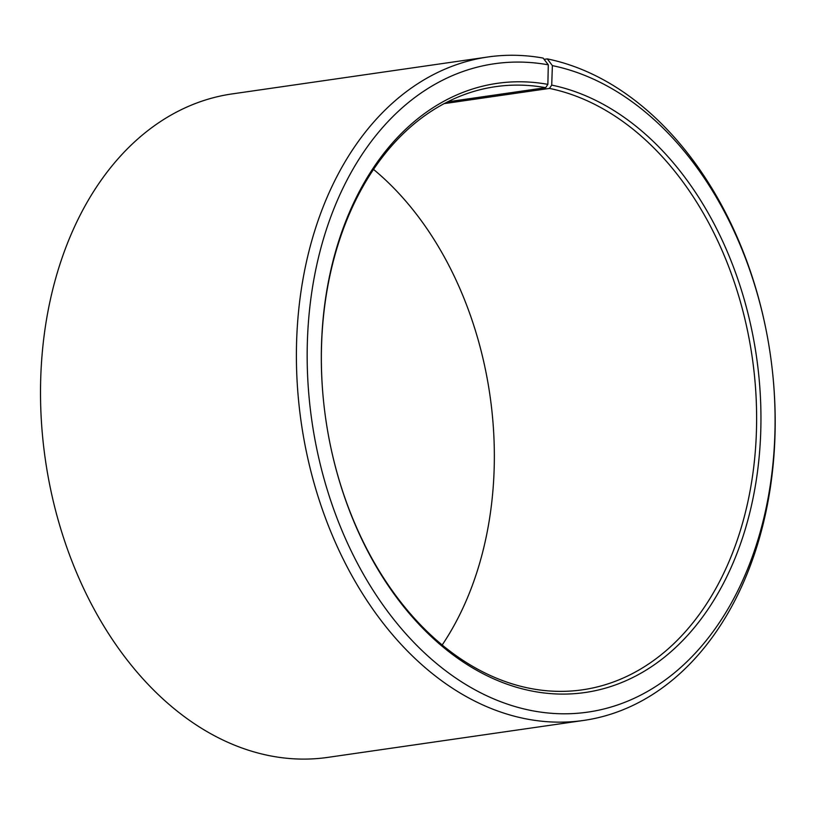 <?xml version="1.0" encoding="UTF-8"?>
<svg xmlns="http://www.w3.org/2000/svg" width="816" height="816" viewBox="0 0 816 816"><rect width="100%" height="100%" fill="white"/><g stroke="black" fill="none" stroke-linecap="round" stroke-linejoin="round"><path stroke-width="1.22" d="M444.128 103.632L549.464 88.414A304.694 215.455 -98.2 0 1 755.993 395.219A304.694 215.455 -98.2 0 1 582.542 689.806A304.694 215.455 -98.2 0 1 528.523 688.072A304.694 215.455 -98.2 0 1 321.994 381.266A304.694 215.455 -98.2 0 1 495.445 86.68A304.694 215.455 -98.2 0 1 545.669 87.679L547.873 84.364L548.301 64.831L543.14 58.089A335.162 236.997 -98.2 0 0 487.897 56.987L232.009 93.932A335.162 236.997 -98.2 0 0 41.208 417.976A335.162 236.997 -98.2 0 0 268.393 755.463A335.162 236.997 -98.2 0 0 327.818 757.381L583.705 720.426A335.162 236.997 -98.2 0 1 524.28 718.519A335.162 236.997 -98.2 0 1 297.095 381.031A335.162 236.997 -98.2 0 1 487.897 56.987M447.566 101.847L545.669 87.679M549.464 88.414L551.708 85.109L552.381 65.617L547.312 58.895L544.109 59.354M547.312 58.895A335.162 236.997 -98.2 0 1 770.365 354.827A335.162 236.997 -98.2 0 1 583.705 720.426M552.381 65.617A327.542 231.611 -98.2 0 1 774.823 435.928A327.542 231.611 -98.2 0 1 529.87 710.246A327.542 231.611 -98.2 0 1 307.346 342.751A327.542 231.611 -98.2 0 1 548.301 64.831M551.708 85.109A307.744 217.607 -98.2 0 1 760.696 433.031A307.744 217.607 -98.2 0 1 530.553 690.764A307.744 217.607 -98.2 0 1 321.484 345.484A307.744 217.607 -98.2 0 1 547.873 84.364M373.514 169.391A304.694 215.455 -98.2 0 1 442.19 644.977"/></g></svg>
